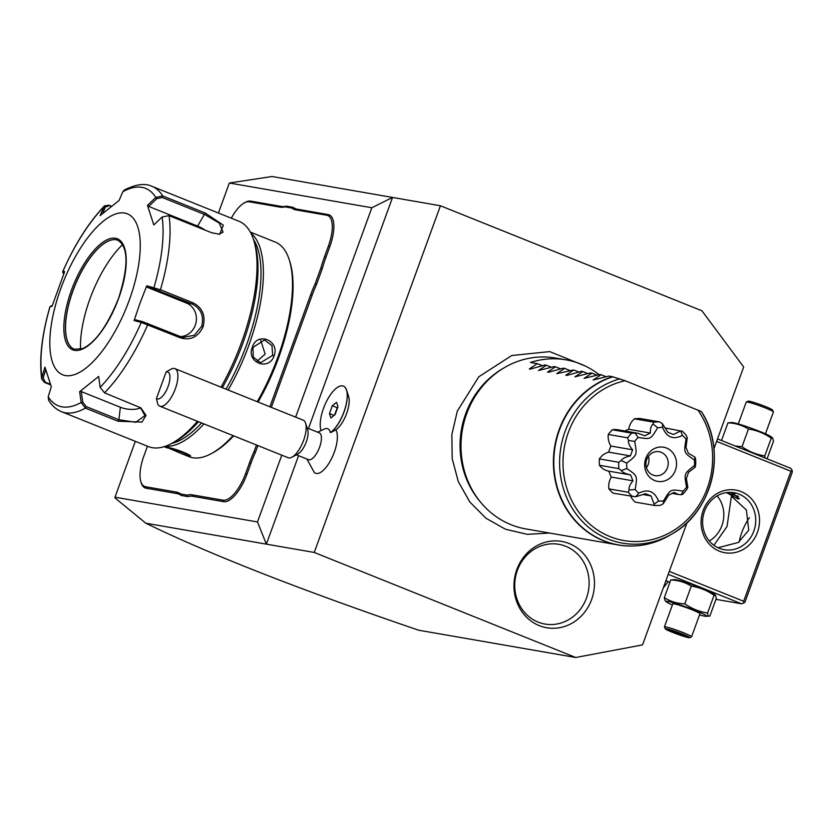 <?xml version="1.0" encoding="UTF-8"?>
<svg xmlns="http://www.w3.org/2000/svg" width="834" height="834" viewBox="0 0 834 834"><rect width="100%" height="100%" fill="white"/><g stroke="black" fill="none" stroke-linecap="round" stroke-linejoin="round"><path stroke-width="1.25" d="M713.935 448.744L743.688 367.002L701.936 310.79L440.425 205.758L314.241 552.452L575.741 657.494L642.545 644.89L687.039 522.626M591.598 599.604A43.806 40.147 -80.1 0 1 539.275 625.625A43.806 40.147 -80.1 0 1 516.83 569.57A43.806 40.147 -80.1 0 1 569.153 543.539A43.806 40.147 -80.1 0 1 591.598 599.604M145.804 523.21L115.071 498.013L114.988 497.2L257.477 521.948L266.369 544.143L145.804 523.21C209.438 554.203 300.386 589.878 418.658 630.212L575.741 657.494M298.562 455.687L266.369 544.143L314.241 552.452M218.425 213.024L229.35 183.011L371.839 207.749L295.632 417.125M114.988 497.2L135.327 441.342M281.777 455.176L257.477 521.948M147.451 446.211L143.917 455.927A30.639 12.041 -68.1 0 0 140.894 481.812A30.639 12.041 -68.1 0 0 145.543 486.733L146.138 488.213L176.933 493.561A59.558 23.394 -68.1 0 1 181.145 495.448L187.848 496.605L187.212 495.125A60.705 23.842 111.9 0 1 192.258 494.843L223.053 500.192A30.639 12.041 -68.1 0 0 245.592 473.576L249.554 462.693A60.705 23.842 111.9 0 1 254.036 451.726L256.476 445.012M146.138 488.213A31.796 12.489 111.9 0 1 141.311 483.115L140.894 481.812M244.362 202.87L245.561 202.224A31.796 12.489 111.9 0 1 250.638 201.098L281.433 206.446A59.558 23.394 -68.1 0 0 286.437 206.165L285.103 206.863A60.705 23.842 111.9 0 1 280.057 207.134L249.251 201.786A30.639 12.041 -68.1 0 0 244.362 202.87A30.639 12.041 -68.1 0 0 231.299 218.195M324.436 256.945L325.886 257.425A59.558 23.394 -68.1 0 0 322.351 268.444L320.871 268.079A60.705 23.842 111.9 0 1 324.436 256.945L328.398 246.061A30.639 12.041 -68.1 0 0 326.772 215.245L328.148 214.567L297.352 209.209A59.558 23.394 -68.1 0 1 293.141 207.332L286.437 206.165M328.148 214.567A31.796 12.489 111.9 0 1 329.847 246.53L325.886 257.425M271.311 407.357L312.124 295.236A59.558 23.394 -68.1 0 1 316.555 284.373L322.351 268.444M245.592 473.576L247.031 474.056L250.992 463.162A59.558 23.394 -68.1 0 1 255.433 452.299L257.883 445.585M247.031 474.056A31.796 12.489 111.9 0 1 223.648 501.672L192.852 496.324A59.558 23.394 -68.1 0 0 187.848 496.605M229.35 183.011L271.988 176.506L392.553 197.439L371.839 207.749M308.455 428.509L392.553 197.439L440.425 205.758M346.579 390.072L348.622 396.421A20.235 7.944 111.9 0 1 346.35 414.258A20.235 7.944 111.9 0 1 335.873 429.833L330.587 432.617A25.906 10.175 -68.1 0 0 343.796 412.611A25.906 10.175 -68.1 0 0 346.579 390.072A25.906 10.175 -68.1 0 0 343.472 386.152A25.906 10.175 -68.1 0 0 343.42 386.132M306.881 459.034L314.272 472.398A24.415 9.591 -68.1 0 0 316.326 473.462A24.415 9.591 -68.1 0 0 332.599 456.396A24.415 9.591 -68.1 0 0 335.873 429.833M716.615 441.394L790.976 471.262L743.657 601.272L669.285 571.405M757.449 532.301A31.796 29.138 -80.1 0 1 719.461 551.201A31.796 29.138 -80.1 0 1 703.166 510.502A31.796 29.138 -80.1 0 1 741.155 491.612A31.796 29.138 -80.1 0 1 757.449 532.301M790.976 471.262L792.133 470.303L792.3 472.054L744.981 602.065L743.824 603.024L743.657 601.272M717.511 438.913L790.82 468.354L792.133 470.303M669.9 582.288L665.907 580.683M668.222 574.334L741.53 603.785L715.937 599.344M699.538 614.898A21.496 1.647 -160 0 0 704.72 616.18A21.496 1.647 -160 0 0 706.106 616.316L709.88 615.992L716.333 598.259L715.541 595.247L714.206 594.058A21.496 1.647 -160 0 0 696.974 586.375A21.496 1.647 -160 0 0 675.915 579.766A21.496 1.647 -160 0 0 674.539 579.62L670.755 579.953L664.302 597.686L665.105 600.699L666.429 601.877A21.496 1.647 -160 0 0 672.371 605.004M741.53 603.785L743.824 603.024M749.432 517.633A27.459 10.79 -68.1 0 0 741.853 532.405A27.459 10.79 -68.1 0 0 739.174 541.944M713.904 545.29L727.05 526.462L731.397 496.136L746.399 509.97L748.713 530.226L738.413 542.434L718.032 547.729M704.501 511.294A28.909 26.49 -80.1 0 1 734.118 492.717A28.909 26.49 -80.1 0 1 753.842 531.112A28.909 26.49 -80.1 0 1 724.225 549.689A28.909 26.49 -80.1 0 1 704.501 511.294M709.296 540.974A28.909 26.49 99.9 0 0 721.921 525.566A28.909 26.49 99.9 0 0 717.125 495.896M731.303 492.404L739.414 498.586L738.215 499.003L726.445 492.613M718.564 547.98L720.649 548.782M734.973 493.801A11.561 0.886 -160 0 0 732.096 492.644M726.821 492.56A11.561 0.886 -160 0 0 738.392 496.251M715.541 595.247L714.06 595.268C707.117 590.42 699.518 587.365 691.271 586.114C685.089 582.268 678.25 580.214 670.755 579.953M714.06 595.268L707.607 613C699.361 611.739 691.761 608.684 684.818 603.847C677.323 603.587 670.484 601.533 664.302 597.686M709.88 615.992C708.473 616.785 707.712 615.784 707.607 613M691.271 586.114L684.818 603.847M706.106 616.316A21.496 1.647 -160 0 0 692.856 609.487A21.496 1.647 -160 0 0 668.024 601.439A21.496 1.647 -160 0 0 666.429 601.877M664.417 626.887A14.459 1.105 -160 0 1 665.657 626.876A14.459 1.105 20 0 1 681.097 631.797A14.459 1.105 20 0 1 691.574 636.769L699.955 613.751A14.459 1.105 -160 0 0 689.478 608.778A14.459 1.105 -160 0 0 674.039 603.847A14.459 1.105 -160 0 0 672.788 603.858L664.417 626.887A14.459 1.105 -160 0 0 664.427 626.98L665.292 628.815A13.01 1.001 -160 0 0 675.175 633.381A13.01 1.001 -160 0 0 688.603 637.645A13.01 1.001 20 0 0 689.666 637.687A13.01 1.001 20 0 0 680.752 633.329A13.01 1.001 20 0 0 666.397 628.721A13.01 1.001 -160 0 0 665.292 628.815M691.574 636.769A14.459 1.105 20 0 1 691.511 636.842L689.666 637.687M671.943 630.494L667.898 629.785L673.455 632.485L683.056 635.873L687.101 636.582L672.1 630.546M667.898 629.785L668.545 629.899M683.056 635.873L682.639 634.038M673.455 632.485L674.633 631.213M765.091 458.012L764.788 455.896C756.532 454.645 748.942 451.59 741.999 446.743L735.035 445.95M767.082 458.825L773.514 441.165L772.711 438.142L771.241 438.173C764.298 433.326 756.699 430.271 748.452 429.02C742.26 425.163 735.421 423.109 727.936 422.859L721.504 440.508M748.452 429.02L741.999 446.743M772.711 438.142L771.387 436.964A21.496 1.647 -160 0 0 754.155 429.281A21.496 1.647 -160 0 0 733.096 422.671A21.496 1.647 -160 0 0 731.71 422.525L727.936 422.859M771.241 438.173L764.788 455.896M738.278 423.943L746.242 402.071A14.459 1.105 20 0 1 746.305 402.009A14.459 1.105 20 0 1 747.483 402.061A14.459 1.105 -160 0 1 762.412 406.794A14.459 1.105 -160 0 1 773.389 411.86L772.524 410.026A13.01 1.001 -160 0 0 762.641 405.46A13.01 1.001 -160 0 0 749.213 401.206A13.01 1.001 20 0 0 748.15 401.154L746.305 402.009M765.445 433.836L773.399 411.965A14.459 1.105 -160 0 0 773.389 411.86M668.18 581.6A95.399 37.467 111.9 0 1 663.322 587.793M307.141 427.978L319.266 432.846A14.459 5.682 111.9 0 1 319.37 447.816A14.459 5.682 111.9 0 1 308.945 459.805A14.459 5.682 -68.1 0 1 308.486 459.68L296.362 454.811M330.587 432.617L330.441 432.606A21.403 8.413 -68.1 0 0 327.022 428.551A21.403 8.413 -68.1 0 0 325.041 428.707L317.65 432.2M330.441 432.606A25.906 10.175 -68.1 0 0 345.432 407.253A25.906 10.175 -68.1 0 0 343.368 386.111A25.906 10.175 -68.1 0 0 326.615 401.206A25.906 10.175 -68.1 0 0 320.965 430.281M336.561 402.332L332.297 405.741L329.451 413.56L330.869 417.97L335.143 414.55L337.989 406.731L336.561 402.332M332.297 405.741L337.228 407.722L334.58 415.009M329.451 413.56L334.059 415.415M337.791 407.273L337.228 407.722M166.112 371.964L171.022 369.17A20.235 7.944 111.9 0 1 174.254 368.451A20.235 7.944 111.9 0 1 174.9 368.628L303.18 420.159A20.235 7.944 111.9 0 1 305.609 423.224L307.694 429.698A14.459 5.682 111.9 0 1 305.838 443.042A14.459 5.682 111.9 0 1 297.947 453.957L291.973 457.188A20.235 7.944 111.9 0 1 288.741 457.897A20.235 7.944 -68.1 0 1 288.095 457.72L159.815 406.189A20.235 7.944 111.9 0 1 157.699 403.948L156.448 398.506A14.459 5.682 -68.1 0 0 168.124 386.423A14.459 5.682 -68.1 0 0 166.112 371.964L156.448 398.506M305.609 423.224A20.235 7.944 111.9 0 1 303.013 441.905A20.235 7.944 111.9 0 1 291.973 457.188M174.9 368.628A20.235 7.944 111.9 0 1 175.036 389.593A20.235 7.944 111.9 0 1 160.451 406.367A20.235 7.944 111.9 0 1 159.815 406.189M181.145 495.448L180.603 493.968L187.212 495.125M145.543 486.733L176.349 492.081A60.705 23.842 111.9 0 1 180.603 493.968M293.141 207.332L291.712 208.01L285.103 206.863M326.772 215.245L295.966 209.897A60.705 23.842 111.9 0 1 291.712 208.01M316.555 284.373L315.158 283.789L320.871 268.079M269.903 406.794L310.675 294.756A60.705 23.842 111.9 0 1 315.158 283.789M255.433 452.299L254.036 451.726M181.729 453.748L167.363 447.545C173.597 447.712 196.511 456.928 189.078 456.261L181.729 453.748L189.109 456.709A115.634 45.422 -68.1 0 0 211.242 453.665L213.035 452.695A113.904 44.734 -68.1 0 0 233.656 435.848M258.06 402.04A113.904 44.734 -68.1 0 0 278.598 357.796A113.904 44.734 -68.1 0 0 289.805 261.553L289.179 259.614A115.634 45.422 -68.1 0 0 275.314 242.1L250.315 232.06M211.242 453.665A115.634 45.422 -68.1 0 0 233.061 435.609M257.247 401.707A115.634 45.422 -68.1 0 0 277.805 357.327A115.634 45.422 -68.1 0 0 289.179 259.614M274.105 355.837C268.777 371.568 245.801 362.352 252.4 347.121C257.112 331.275 280.078 340.491 274.105 355.837L272.666 355.357L260.542 362.748L253.296 357.181L252.921 347.434L264.503 339.959L271.957 345.557L272.666 355.357M165.33 446.273A115.634 45.422 -68.1 0 0 203.944 423.922M228.141 390.02A115.634 45.422 -68.1 0 0 248.699 345.63A115.634 45.422 -68.1 0 0 250.919 233.186M190.204 455.917L189.078 456.261L188.484 454.78L172.575 448.682M225.983 389.155A113.904 44.734 -68.1 0 0 246.53 344.922A113.904 44.734 -68.1 0 0 253.505 239.546M171.595 443.469A113.904 44.734 -68.1 0 0 201.588 422.974M140.466 407.607L144.907 415.593L135.713 422.285L118.908 419.731L86.215 406.606L85.422 408.118L81.148 402.499L79.668 391.657L98.662 376.468L100.143 387.32L104.542 392.824L140.883 407.868L146.013 415.405L141.957 422.077L118.105 421.243L85.422 408.118A121.42 47.694 111.9 0 1 61.508 411.683L148.473 446.617A121.42 47.694 -68.1 0 0 171.71 443.417L174.702 441.801A118.532 46.558 -68.1 0 0 198.482 421.723M222.344 387.695A118.532 46.558 -68.1 0 0 242.923 343.055A118.532 46.558 -68.1 0 0 254.589 242.903A118.532 46.558 -68.1 0 0 254.047 241.318M171.71 443.417A121.42 47.694 -68.1 0 0 197.418 421.295M221 387.153A121.42 47.694 -68.1 0 0 241.599 342.263A121.42 47.694 -68.1 0 0 253.546 239.66A121.42 47.694 -68.1 0 0 238.983 221.281L152.017 186.347A121.42 47.694 111.9 0 1 162.651 195.917L205.206 213.014L223.335 225.18L219.634 234.281L211.596 232.728L169.041 215.641L162.13 217.007L153.81 224.961L147.462 205.383L155.781 197.429L162.651 195.917L162.317 197.512L204.872 214.609L219.248 223.074L223.064 232.133L218.967 234.302M180.384 337.864L141.269 322.404L142.52 321.632L135.525 319.839L134.097 320.569L140.049 303.034L146.753 285.801L160.441 289.732L193.123 302.857C202.485 307.715 205.821 315.7 203.11 326.803C198.065 337.04 190.486 340.731 180.384 337.864L180.394 336.54L142.52 321.632M50.582 384.849L44.483 382.399L41.7 379.063L41.867 377.197L43.17 377.99L45.672 369.848M152.017 186.347C145.012 183.011 135.806 184.231 124.381 190.006L122.848 191.716L119.106 200.452L100.101 215.641L104.552 205.831C88.675 222.47 74.706 244.466 62.644 271.821L64.677 271.54L52.021 306.318L50.071 306.568A117.135 46.006 111.9 0 0 41.867 377.197L44.963 367.148L51.301 386.726L48.205 396.776A117.135 46.006 111.9 0 0 81.148 402.499L82.743 402.134L81.305 391.573L120.357 407.253A17.347 9.101 6.6 0 0 140.852 407.889M86.215 406.606L82.743 402.134M48.205 396.776L48.622 400.268C51.875 405.658 56.17 409.463 61.508 411.683M50.363 384.255L45.276 382.212L43.17 377.99M52.198 305.755L49.977 306.631C41.836 334.736 39.073 358.881 41.7 379.063M51.552 305.838L50.03 306.578M104.552 205.831L108.973 205.206L111.402 206.186M122.848 191.716A117.135 46.006 111.9 0 1 155.781 197.429L156.792 198.68L162.317 197.512M162.13 217.007A117.135 46.006 111.9 0 1 153.925 287.647L154.353 289.137L192.216 304.035C201.025 308.611 204.174 316.044 201.672 326.323L194.322 335.258L183.355 337.374L180.394 336.54M154.353 289.137L147.357 287.344L186.399 303.023A17.347 15.898 -80.1 0 1 196.136 322.049A17.347 15.898 -80.1 0 1 180.478 336.571M100.143 387.32A117.135 46.006 111.9 0 0 141.269 322.404L134.097 320.569M60.851 288.376A86.726 34.069 -68.1 0 0 65.469 375.571A86.726 34.069 -68.1 0 0 129.239 300.25A86.726 34.069 -68.1 0 0 124.62 213.056A86.726 34.069 -68.1 0 0 60.851 288.376M79.668 391.657L81.305 391.573M63.78 273.719L63.311 273.396L63.968 273.26M102.686 213.348L105.397 207.03L103.854 206.895A117.135 46.006 111.9 0 0 62.717 271.801L63.374 273.333M105.397 207.03L109.546 205.623L111.235 206.311M147.462 205.383L148.692 206.425L156.792 198.68M148.692 206.425L197.606 226.077A17.347 6.797 -147.6 0 1 205.3 230.205M147.357 287.344L146.753 285.801M117.959 240.275A58.682 23.05 -68.1 0 0 116.155 239.765A58.682 23.05 -68.1 0 0 112.069 239.858A58.682 23.05 -68.1 0 0 73.006 290.732A58.682 23.05 -68.1 0 0 69.67 345.412A58.682 23.05 -68.1 0 0 74.216 349.185M122.64 244.581A74.299 29.18 -68.1 0 0 80.575 349.31M256.945 361.351L265.139 354.054L260.646 340.095M189.016 454.843L188.484 454.78M480.926 502.61L479.613 501.036A85.047 77.937 -80.1 0 1 465.643 413.893A85.047 77.937 -80.1 0 1 502.6 368.701L504.361 367.658A86.726 79.48 99.9 0 0 466.686 413.747A86.726 79.48 99.9 0 0 480.926 502.61A86.726 79.48 99.9 0 0 525.858 528.923L618.265 544.977A86.726 79.48 -80.1 0 1 559.093 429.791A86.726 79.48 -80.1 0 1 612.365 376.676L625.125 380.731L701.352 411.548A84.203 77.166 -80.1 0 1 672.246 533.802A84.203 77.166 -80.1 0 1 564.222 491.143A84.203 77.166 -80.1 0 1 619.912 378.834M599.083 374.643A86.726 79.48 99.9 0 0 566.025 359.85L555.538 358.026A86.726 79.48 99.9 0 0 504.361 367.658M566.025 359.85A86.726 79.48 99.9 0 0 530.434 362.456L537.273 363.645L529.34 368.93L529.997 369.191M612.365 376.676L608.862 376.071L593.172 380.012L601.106 374.727L599.75 374.487L584.05 378.428L591.984 373.142L590.628 372.902L574.928 376.843L582.872 371.557L581.506 371.328L566.776 375.425L565.817 375.258L573.75 369.973L556.695 373.674L564.628 368.388L563.273 368.159L548.543 372.266L547.573 372.089L555.517 366.804L554.151 366.574L538.451 370.515L546.395 365.229L545.029 364.99L530.299 369.097M630.712 496.251A16.836 15.429 99.9 0 0 635.362 502.141L654.742 505.498A41.919 38.416 -80.1 0 0 660.611 505.237L663.259 503.715L663.541 500.88C670.849 488.849 670.171 489.193 683.088 491.153L681.368 494.698L678.501 494.499L674.112 492.404L668.607 495.146L663.259 503.715M658.537 501.109L654.012 504.132L651.083 495.949L645.516 493.707L635.706 496.783L613.105 493.196A41.919 38.416 -80.1 0 1 608.893 488.88A16.836 15.429 99.9 0 1 611.301 477.069A32.953 30.201 99.9 0 1 608.935 471.168A16.836 15.429 99.9 0 1 608.757 471.137L630.598 474.932C625.636 473.816 622.539 472.357 621.309 470.574L626.824 468.552C637.687 476.141 637.395 475.411 635.206 489.495A36.915 33.829 99.9 0 0 638.792 493.175C648.008 488.578 654.586 491.216 658.537 501.109A36.915 33.829 99.9 0 0 663.541 500.88M621.309 470.574L618.828 468.645L599.448 465.278A16.836 15.429 99.9 0 0 608.757 471.137M599.448 465.278A41.919 38.416 -80.1 0 1 599.375 458.909A16.836 15.429 99.9 0 1 608.716 452.153A32.953 30.201 99.9 0 1 610.936 446.044A16.836 15.429 99.9 0 1 608.267 434.472A41.919 38.416 -80.1 0 1 612.365 429.771A16.836 15.429 99.9 0 1 617.514 429.719L637.906 433.263L644.849 435.796L650.353 433.054L628.69 429.291A32.953 30.201 99.9 0 0 624.937 431.011M650.353 433.054C650.186 428.666 651.093 425.663 653.085 424.037L653.773 422.181L634.393 418.814A16.836 15.429 99.9 0 0 628.69 429.291M634.393 418.814A41.919 38.416 -80.1 0 1 640.272 418.543L659.652 421.91A41.919 38.416 -80.1 0 0 653.773 422.181M683.088 491.153A36.915 33.829 99.9 0 0 686.58 487.15C684.068 473.285 683.786 474.046 694.472 465.476L695.149 467.207L688.582 472.294L686.351 478.403L687.831 487.306L686.747 489.579A41.919 38.416 -80.1 0 1 682.639 494.281L681.368 494.698M651.083 495.949L643.587 494.645M654.012 504.132L654.742 505.498M632.474 496.564A41.919 38.416 -80.1 0 1 628.273 492.248L608.893 488.88M635.206 489.495L629.086 489.985C628.596 487.473 629.889 484.418 632.964 480.832L611.301 477.069M629.086 489.985L628.273 492.248M632.964 480.832L630.598 474.932M618.828 468.645A41.919 38.416 -80.1 0 1 618.745 462.265L599.375 458.909M694.472 465.476A36.915 33.829 99.9 0 0 694.409 460.045C683.536 452.455 683.828 453.185 686.028 439.101A36.915 33.829 99.9 0 0 682.441 435.431C673.226 440.029 666.637 437.381 662.696 427.498A36.915 33.829 99.9 0 0 657.682 427.727C650.374 439.747 651.052 439.414 638.146 437.443A36.915 33.829 99.9 0 0 634.653 441.447C637.166 455.312 637.437 454.561 626.761 463.131L621.194 460.545C622.393 458.523 625.458 456.98 630.379 455.917L608.716 452.153M621.194 460.545L618.745 462.265M630.379 455.917L632.61 449.807L610.936 446.044M632.61 449.807C629.441 445.992 628.075 442.875 628.513 440.446L627.648 437.829L608.267 434.472M627.648 437.829A41.919 38.416 -80.1 0 1 631.745 433.138L612.365 429.771M638.146 437.443L634.966 433.054L637.906 433.263M634.966 433.054L631.745 433.138M662.696 427.498L662.332 423.62L667.878 432.262L673.445 434.493L680.638 430.969L682.441 435.431M662.332 423.62L659.652 421.91M680.638 430.969L665.595 428.019M681.91 430.855A41.919 38.416 -80.1 0 1 686.111 435.171L687.258 437.767L685.996 447.378L688.352 453.269L695.024 457.178L694.409 460.045M695.149 467.207L695.639 465.143A41.919 38.416 -80.1 0 0 695.566 458.773L695.024 457.178M687.831 487.306L686.58 487.15M626.761 463.131A36.915 33.829 99.9 0 0 626.824 468.552M645.808 458.356A17.347 15.898 99.9 0 0 654.7 480.551A17.347 15.898 99.9 0 0 675.415 470.24A17.347 15.898 99.9 0 0 666.533 448.046A17.347 15.898 99.9 0 0 645.808 458.356M635.706 496.783L638.792 493.175M628.513 440.446L634.653 441.447M653.085 424.037L657.682 427.727M686.028 439.101L687.258 437.767M667.419 467.843A12.145 11.123 99.9 0 0 659.141 451.715A12.145 11.123 99.9 0 0 646.694 459.524A12.145 11.123 -80.1 0 0 654.982 475.641A12.145 11.123 -80.1 0 0 667.419 467.843M646.444 467.749A12.145 11.123 99.9 0 0 648.174 464.507A12.145 11.123 99.9 0 0 648.435 456.281M601.106 374.727L606.068 376.718M591.984 373.142L596.946 375.133M582.872 371.557L587.834 373.549M573.75 369.973L578.713 371.964M564.628 368.388L569.591 370.39M555.517 366.804L560.469 368.805M546.395 365.229L551.357 367.221M537.273 363.645L542.236 365.636M586.469 598.061A40.47 37.092 99.9 0 0 565.733 546.27A40.47 37.092 99.9 0 0 517.393 570.31A40.47 37.092 99.9 0 0 538.128 622.101A40.47 37.092 99.9 0 0 586.469 598.061M176.349 492.081L176.933 493.561M249.251 201.786L250.638 201.098M280.057 207.134L281.433 206.446M295.966 209.897L297.352 209.209M328.398 246.061L329.847 246.53M310.675 294.756L312.124 295.236M249.554 462.693L250.992 463.162M223.053 500.192L223.648 501.672M192.258 494.843L192.852 496.324M252.4 347.121L252.921 347.434M147.701 323.404L147.701 324.739A121.42 47.694 111.9 0 1 104.542 392.824M118.105 421.243L118.908 419.731L120.357 407.253M44.483 382.399L45.276 382.212M169.041 215.641A121.42 47.694 111.9 0 1 160.441 289.732L159.534 290.899M205.206 213.014L197.606 226.077M193.123 302.857L192.216 304.035L186.399 303.023M203.11 326.803L201.672 326.323M108.973 205.206L109.546 205.623M71.443 290.211A59.84 23.508 -68.1 0 0 74.633 350.374A59.84 23.508 -68.1 0 0 118.636 298.405A59.84 23.508 -68.1 0 0 115.446 238.243A59.84 23.508 -68.1 0 0 71.443 290.211M117.907 240.255A58.682 23.05 -68.1 0 0 72.892 290.691A58.682 23.05 -68.1 0 0 74.153 349.165L82.399 348.695C95.305 342.795 107.346 326.042 118.543 298.405C128.644 266.317 128.436 246.927 117.907 240.255M642.712 545.071A86.726 79.48 -80.1 0 1 618.265 544.977C636.259 547.907 653.397 544.685 669.692 535.303L672.246 533.802C712.674 511.659 727.279 450.245 701.342 411.527M612.802 376.791A86.632 79.386 99.9 0 0 559.114 492.998A86.632 79.386 99.9 0 0 669.692 535.303M697.818 409.932A81.409 74.612 -80.1 0 1 672.6 531.112A81.409 74.612 -80.1 0 1 566.964 488.682A81.409 74.612 -80.1 0 1 625.125 380.731M672.131 630.546L668.222 629.868M681.493 633.871L672.016 630.525M686.903 636.498L681.461 633.861M365.417 192.727L372.433 193.947M164.121 446.67L167.384 447.983M62.644 271.832L63.311 273.396M253.546 239.66L254.589 242.903M584.968 365.886L549.689 351.594L511.742 355.513L478.779 376.801L457.303 411.152L451.851 434.65L452.195 458.7L458.325 481.666L469.823 501.974L485.92 518.216L505.529 529.267L527.276 534.333L549.648 533.051M672.152 493.405L678.501 494.499"/></g></svg>
